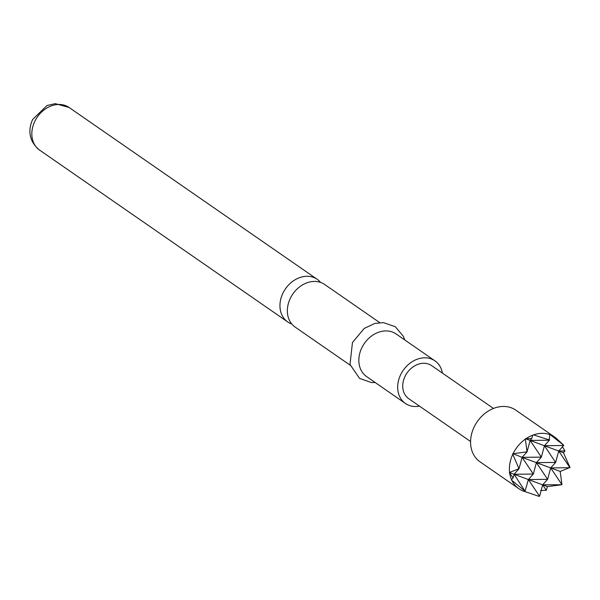 <?xml version="1.0" encoding="UTF-8"?>
<svg xmlns="http://www.w3.org/2000/svg" width="600" height="600" viewBox="0 0 600 600"><rect width="100%" height="100%" fill="white"/><g stroke="black" fill="none" stroke-linecap="round" stroke-linejoin="round"><path stroke-width="0.9" d="M350.235 365.243L295.125 327.075A25.92 20.707 -55.3 0 1 290.243 298.5A25.92 20.707 -55.3 0 1 320.918 282.525A25.92 20.707 -55.3 0 1 324.638 284.46L379.748 322.627M564.975 450.938L558.727 451.013L569.94 467.707L550.695 467.925L561.908 484.627L560.205 471.45L570 467.475L563.467 452.768L564.975 450.938L562.463 446.85M512.595 453.825L519.023 468.757L509.332 472.507L513.075 477.967L511.41 479.873L511.882 480.435A31.418 25.102 124.7 0 0 518.827 488.678L479.985 461.783A31.418 25.102 -55.3 0 1 474.067 427.147A31.418 25.102 -55.3 0 1 515.76 410.13L554.595 437.025A31.418 25.102 124.7 0 0 550.365 434.783L549.81 434.58A31.418 25.102 124.7 0 0 533.505 434.895L532.717 435.18A31.418 25.102 124.7 0 0 526.072 438.645L525.345 439.14A31.418 25.102 124.7 0 0 513.06 453.72L522.105 457.35L527.055 451.838L530.138 440.43L531.743 438.645L526.072 438.645M563.55 445.095L556.875 438.862A31.418 25.102 124.7 0 0 554.595 437.025M320.58 282.405A25.92 20.707 124.7 0 0 317.228 279.322A25.92 20.707 124.7 0 0 313.507 277.395A25.92 20.707 124.7 0 0 282.832 293.362A25.92 20.707 124.7 0 0 287.715 321.945A25.92 20.707 124.7 0 0 291.435 323.88A25.92 20.707 124.7 0 0 291.772 324M442.388 373.072A25.92 20.707 124.7 0 0 434.955 360.855L396.12 333.96A25.92 20.707 124.7 0 0 361.725 348A25.92 20.707 124.7 0 0 366.608 376.575L405.442 403.478A25.92 20.707 124.7 0 0 419.498 406.132M434.955 360.855A25.92 20.707 124.7 0 0 400.56 374.895A25.92 20.707 124.7 0 0 405.442 403.478M493.47 408.45L431.647 365.632A20.107 16.065 124.7 0 0 404.963 376.53A20.107 16.065 124.7 0 0 408.75 398.692L470.572 441.51M549.81 434.58L549.15 439.868L533.505 434.895M532.717 435.18L531.743 438.645M511.882 480.435L524.888 490.965L523.058 490.92M518.827 488.678A31.418 25.102 124.7 0 0 521.34 490.17L523.485 491.228M540.697 490.522L546.3 490.268L547.403 486.6L561.803 484.74L542.662 484.845L547.403 486.6M509.692 473.13A31.418 25.102 124.7 0 0 511.56 479.745M509.332 472.507L514.072 474.263L519.023 468.757L522.105 457.35L536.4 462.638L541.35 457.132L522.105 457.35L533.317 474.045L536.4 462.638L547.612 479.332L528.368 479.55L539.58 496.252L538.68 496.26L539.58 496.252L542.662 484.845L546.3 490.268M525.053 491.22L528.368 479.55L542.662 484.845L547.612 479.332L550.695 467.925L560.205 471.45M513.075 477.967L514.072 474.263L524.888 490.965M549.15 439.868L549.382 440.213L549.525 439.68M525.398 438.675L530.138 440.43L541.35 457.132L544.433 445.725L555.645 462.42L558.727 451.013L563.467 452.768M525.345 439.14L527.055 451.838L513.06 453.72M518.498 467.978L518.625 468.757M512.752 454.365A31.418 25.102 124.7 0 0 509.595 472.32M563.737 445.268L550.365 434.783M523.612 491.123L538.68 496.26M526.822 451.493L526.155 451.853M550.695 467.925L555.645 462.42L536.4 462.638L550.695 467.925M544.433 445.725L558.727 451.013L563.678 445.5L544.433 445.725L549.382 440.213L530.138 440.43L544.433 445.725M514.072 474.263L528.368 479.55L533.317 474.045L514.072 474.263M39.6 150.113C27.638 140.333 28.612 128.37 32.662 119.438L47.032 105.54L55.2 103.635L69.113 107.498A25.92 20.707 124.7 0 0 34.718 121.538A25.92 20.707 124.7 0 0 39.6 150.113L287.715 321.945M69.113 107.498L317.228 279.322M375.21 382.538L371.347 382.53L359.505 378.345L350.01 364.433L352.455 342.525L364.207 328.433L374.933 323.4L383.46 322.62L395.303 326.707L403.373 336.33L404.722 339.923"/></g></svg>
